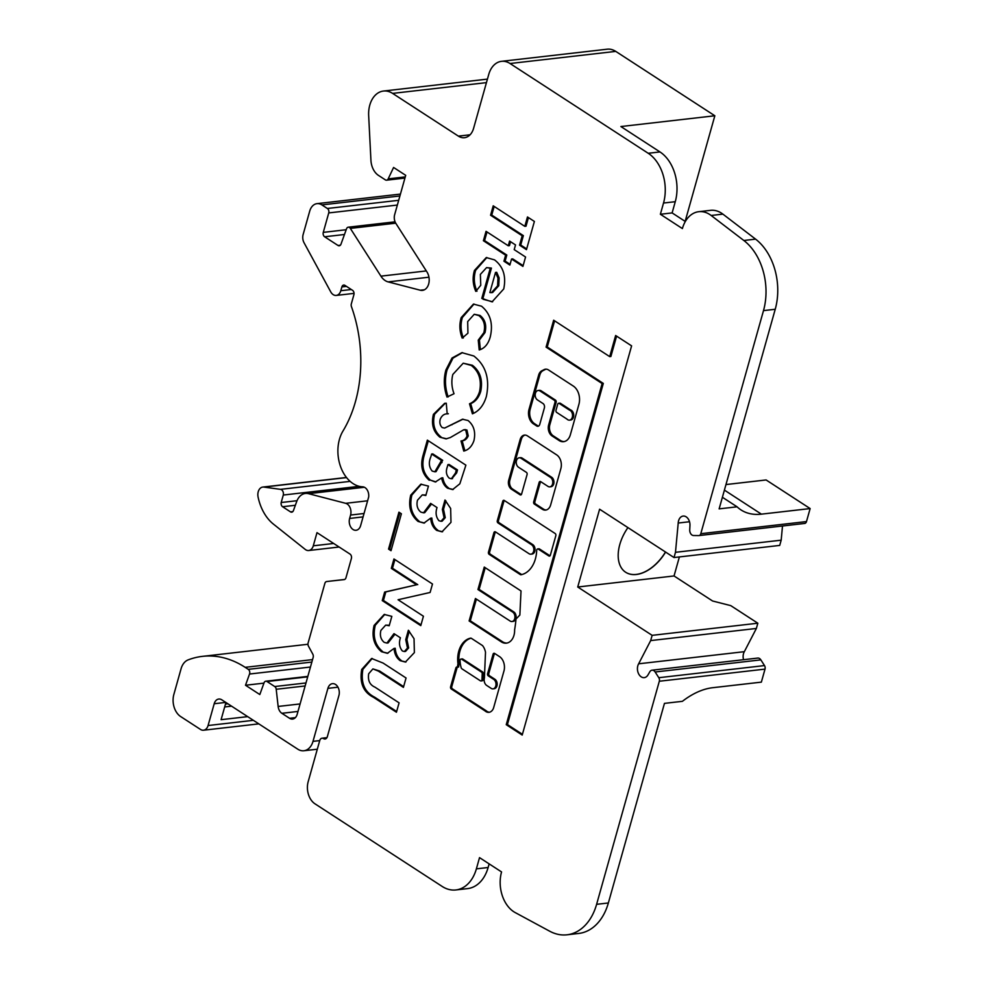 <?xml version="1.0" encoding="UTF-8"?>
<svg xmlns="http://www.w3.org/2000/svg" width="984" height="984" viewBox="0 0 984 984"><rect width="100%" height="100%" fill="white"/><g stroke="black" fill="none" stroke-linecap="round" stroke-linejoin="round"><path stroke-width="1.48" d="M480.992 680.953L482.16 680.817A1.661 1.168 -96.5 0 0 483.144 679.39L483.39 673.671A1.661 1.168 -96.5 0 0 482.64 671.949L462.824 659.071A1.661 1.168 -96.5 0 0 462.209 658.911L461.029 659.046A1.661 1.168 -96.5 0 0 460.045 660.645A20.147 14.182 -96.5 0 0 461.213 667.816A1.661 1.168 -96.5 0 0 461.877 668.776L480.377 680.793A1.661 1.168 -96.5 0 0 481.976 679.526L482.221 673.806A1.661 1.168 -96.5 0 0 481.459 672.084L461.644 659.206A1.661 1.168 -96.5 0 0 461.029 659.046M503.956 671.026A10.873 7.651 -96.5 0 0 498.974 656.266L494.608 653.425A1.661 1.168 -96.5 0 0 493.082 654.2L487.609 673.659A1.661 1.168 -96.5 0 0 488.298 675.873L493.734 679.403A4.994 3.518 83.5 0 1 495.776 686.033A4.994 3.518 83.5 0 1 493.046 688.849A4.994 3.518 83.5 0 1 491.213 688.382L486.785 685.504A5.609 3.948 83.5 0 1 484.411 678.001L485.506 652.318A12.029 8.462 -96.5 0 0 482.689 645.787A1.661 1.168 -96.5 0 0 482.357 645.467L471.299 638.284A1.661 1.168 -96.5 0 0 470.623 638.136A23.481 16.519 -96.5 0 0 457.917 663.45A1.661 1.168 83.5 0 1 457.855 664.323L457.4 667.177A1.661 1.168 -96.5 0 0 455.887 667.951L450.598 686.77A1.661 1.168 -96.5 0 0 451.275 688.972L484.903 710.817A8.721 6.138 -96.5 0 0 488.974 712.318A8.721 6.138 -96.5 0 0 493.55 708.013L503.894 671.211A10.873 7.651 -96.5 0 0 503.956 671.026M494.608 653.425A1.661 1.168 -96.5 0 0 494.251 654.065L488.79 673.523A1.661 1.168 -96.5 0 0 489.466 675.737L494.915 679.268A4.994 3.518 83.5 0 1 496.945 685.897A4.994 3.518 83.5 0 1 494.214 688.714L493.046 688.849M513.968 635.32A13.911 9.791 -96.5 0 0 514.607 629.821A84.747 59.643 -96.5 0 0 515.985 619.034L519.859 615.037L521.016 590.953L484.263 567.079L477.953 589.527L512.664 612.073A4.994 3.518 83.5 0 1 514.706 618.702A4.994 3.518 83.5 0 1 511.963 621.519A4.994 3.518 83.5 0 1 510.142 621.052L475.432 598.506L469.122 620.941L501.729 642.134A13.911 9.791 -96.5 0 0 506.354 643.155A13.911 9.791 -96.5 0 0 513.968 635.32M485.223 567.707L479.122 589.391L513.832 611.937A4.994 3.518 83.5 0 1 515.874 618.567A4.994 3.518 83.5 0 1 513.144 621.384L511.963 621.519M535.382 558.949A28.376 19.963 -96.5 0 0 536.686 550.376A1.661 1.168 83.5 0 1 538.285 549.097L548.826 555.948A1.661 1.168 -96.5 0 0 550.351 555.161L555.825 535.714A1.661 1.168 -96.5 0 0 555.136 533.5L504.288 500.462A1.661 1.168 -96.5 0 0 502.762 501.25L497.301 520.696A1.661 1.168 -96.5 0 0 497.978 522.91L531.581 544.742A4.994 3.518 83.5 0 1 533.623 551.372A4.994 3.518 83.5 0 1 530.893 554.189A4.994 3.518 83.5 0 1 529.06 553.721L495.456 531.889A1.661 1.168 -96.5 0 0 493.931 532.664L488.47 552.122A1.661 1.168 -96.5 0 0 489.146 554.336L520.351 574.607A1.661 1.168 -96.5 0 0 521.028 574.754A28.376 19.963 -96.5 0 0 535.382 558.949M504.288 500.475A1.661 1.168 -96.5 0 0 503.943 501.114L498.47 520.561A1.661 1.168 -96.5 0 0 499.159 522.775L532.762 544.607A4.994 3.518 83.5 0 1 534.804 551.237A4.994 3.518 83.5 0 1 532.073 554.053L530.893 554.189M569.502 420.143L570.683 420.008A5.117 3.604 -96.5 0 0 573.487 417.118A5.117 3.604 -96.5 0 0 570.609 409.947L560.4 403.317A1.661 1.168 -96.5 0 0 559.785 403.157L558.617 403.292A1.661 1.168 -96.5 0 0 557.707 404.227L556.022 410.217A1.661 1.168 -96.5 0 0 556.698 412.431L566.919 419.061A5.117 3.604 -96.5 0 0 569.502 420.143A5.117 3.604 -96.5 0 0 572.307 417.253A5.117 3.604 -96.5 0 0 569.441 410.082L559.232 403.452A1.661 1.168 -96.5 0 0 558.617 403.292M519.208 457.794L520.388 457.658A4.994 3.518 83.5 0 1 522.221 458.138L551.692 477.277A4.994 3.518 83.5 0 1 553.721 483.919A4.994 3.518 83.5 0 1 550.991 486.723L549.822 486.859A4.994 3.518 83.5 0 1 547.99 486.391L540.671 481.631A1.661 1.168 -96.5 0 0 539.146 482.418L533.685 501.865A1.661 1.168 -96.5 0 0 534.361 504.079L542.27 509.22A9.164 6.445 -96.5 0 0 545.64 510.081A9.164 6.445 -96.5 0 0 550.659 504.915L560.868 468.593A10.332 7.269 -96.5 0 0 556.636 454.854L527.35 435.826A7.884 5.547 -96.5 0 0 524.46 435.088A7.884 5.547 -96.5 0 0 520.142 439.528L508.691 480.266A6.716 4.723 -96.5 0 0 511.434 489.183L520.081 494.804A1.661 1.168 -96.5 0 0 521.606 494.029L527.08 474.571A1.661 1.168 -96.5 0 0 526.391 472.357L518.519 467.24A4.994 3.518 83.5 0 1 516.268 461.853A4.994 3.518 83.5 0 1 519.208 457.794A4.994 3.518 83.5 0 1 521.04 458.273L550.511 477.412A4.994 3.518 83.5 0 1 552.553 484.042A4.994 3.518 83.5 0 1 549.822 486.859M625.639 572.233A36.605 22.484 123 0 0 636.267 574.422A36.605 22.484 123 0 0 665.479 551.999M665.59 552.073A36.605 22.484 -57 0 1 636.377 574.484A36.605 22.484 -57 0 1 625.689 572.27A36.605 22.484 -57 0 1 627.927 527.608M659.317 681.248L765.011 669.12L761.358 682.133L712.625 687.718A69.876 42.927 -57 0 0 682.404 701.321L664.458 703.375L608.358 902.98L596.611 904.321L659.317 681.248A3.333 2.337 -96.5 0 0 658.8 677.705L655.147 671.998A4.994 3.518 -96.5 0 0 652.035 670.19A4.994 3.518 -96.5 0 0 649.797 671.814L648.001 674.913A8.315 5.855 83.5 0 1 644.262 677.632A8.315 5.855 83.5 0 1 638.751 674.065A8.315 5.855 83.5 0 1 637.816 665.787A8.315 5.855 83.5 0 1 638.641 663.806L650.67 640.584L652.146 635.344L577.731 587.005L599.6 509.208L674.015 557.547L675.479 552.307L678.21 523.033L689.513 521.741M743.547 659.698A8.315 5.855 83.5 0 1 743.51 653.659A8.315 5.855 83.5 0 1 744.334 651.679L756.364 628.456L757.84 623.216L730.78 605.64L712.576 600.99L674.04 575.96L679.39 556.919M678.21 523.033A8.315 5.855 83.5 0 1 678.579 520.757A8.315 5.855 83.5 0 1 683.13 516.071A8.315 5.855 83.5 0 1 689.956 525.64L689.735 529.761A4.994 3.518 -96.5 0 0 693.511 535.517L698.751 535.591A3.333 2.337 -96.5 0 0 698.96 535.579A3.333 2.337 -96.5 0 0 700.793 533.697L763.498 310.624A54.071 38.056 83.5 0 0 743.842 240.49L711.149 215.471A29.951 21.07 83.5 0 0 698.8 211.683L710.546 210.342A29.951 21.07 83.5 0 1 722.896 214.131L755.589 239.137A54.071 38.056 83.5 0 1 775.232 309.271L763.498 310.624M685.331 221.498L672.121 212.913L675.27 201.695A37.441 26.347 83.5 0 0 659.969 151.93L648.222 153.283L510.044 63.517A23.296 16.396 -96.5 0 0 501.508 61.328A23.296 16.396 -96.5 0 0 488.74 74.452L473.599 128.314A16.642 11.71 83.5 0 1 464.485 137.698A16.642 11.71 83.5 0 1 458.384 136.124L392.604 93.394A24.957 17.564 -96.5 0 0 383.452 91.045A24.957 17.564 -96.5 0 0 369.787 105.103A24.957 17.564 -96.5 0 0 368.668 115.595L370.931 160.281A16.642 11.71 -96.5 0 0 378.483 175.398L385.359 179.875A3.333 2.337 -96.5 0 0 386.577 180.183A3.333 2.337 -96.5 0 0 388.188 178.867L393.588 167.465L405.703 175.337L394.658 214.647A8.315 5.855 -96.5 0 0 395.925 223.491L426.933 271.904A11.353 7.995 83.5 0 1 428.79 283.515A11.353 7.995 83.5 0 1 422.456 290.378A11.353 7.995 83.5 0 1 420.328 290.231L388.139 281.891A16.457 11.587 83.5 0 1 380.919 276.147L350.341 228.399A3.346 2.349 -96.5 0 0 348.262 227.193A3.346 2.349 -96.5 0 0 346.516 228.817L340.981 244.18A3.321 2.337 83.5 0 1 339.246 245.791A3.321 2.337 83.5 0 1 338.029 245.483L324.634 236.775A3.321 2.337 83.5 0 1 323.281 232.372L328.742 212.925A3.346 2.349 -96.5 0 0 327.377 208.485L321.879 204.906A13.321 9.373 -96.5 0 0 316.996 203.651A13.321 9.373 -96.5 0 0 309.702 211.166L303.133 234.524A8.315 5.855 -96.5 0 0 304.068 242.79L330.722 291.842A8.327 5.867 -96.5 0 0 336.245 295.421A8.327 5.867 -96.5 0 0 340.808 290.723L341.878 286.922A3.321 2.337 83.5 0 1 343.699 285.053A3.321 2.337 83.5 0 1 344.917 285.372L352.543 290.317A3.321 2.337 83.5 0 1 353.896 294.733L351.325 303.884A3.346 2.349 -96.5 0 0 351.436 306.614A116.407 81.918 83.5 0 1 342.986 431.017A33.296 23.431 -96.5 0 0 339.443 439.344A33.296 23.431 -96.5 0 0 362.653 486.822A8.204 5.769 83.5 0 1 368.668 497.006L360.636 525.591A8.315 5.855 83.5 0 1 356.073 530.278A8.315 5.855 83.5 0 1 350.562 526.723A8.315 5.855 83.5 0 1 349.627 518.445L350.575 515.038A8.315 5.855 -96.5 0 0 345.679 503.316L308.521 493.673A16.654 11.722 -96.5 0 0 305.409 493.451A16.654 11.722 -96.5 0 0 296.688 501.557L293.441 510.561A3.321 2.337 83.5 0 1 291.707 512.172A3.321 2.337 83.5 0 1 290.489 511.864L282.592 506.735A3.321 2.337 83.5 0 1 281.19 502.517L283.294 495.038A4.17 2.94 -96.5 0 0 280.514 489.356L263.835 487.08A8.327 5.867 -96.5 0 0 262.789 487.068A8.327 5.867 -96.5 0 0 258.226 491.766A8.327 5.867 -96.5 0 0 258.091 497.08A41.611 29.274 -96.5 0 0 273.441 524.128L305.2 549.392A8.327 5.867 -96.5 0 0 308.73 550.511A8.327 5.867 -96.5 0 0 313.293 545.812L316.996 532.639L350.021 554.09A3.333 2.337 83.5 0 1 351.386 558.506L345.974 577.731A3.333 2.337 83.5 0 1 344.154 579.601L326.676 581.532A3.333 2.337 -96.5 0 0 326.676 581.544A3.333 2.337 -96.5 0 0 324.855 583.414L308.127 642.921A3.333 2.337 -96.5 0 0 308.496 646.23L312.789 654.126A3.333 2.337 83.5 0 1 313.158 657.423L297.156 714.384A8.315 5.855 83.5 0 1 292.592 719.07A8.315 5.855 83.5 0 1 289.542 718.283L281.867 713.289A8.315 5.855 83.5 0 1 278.14 706.451L276.209 689.28A3.333 2.337 -96.5 0 0 274.721 686.537L267.008 681.518A3.333 2.337 -96.5 0 0 265.778 681.211A3.333 2.337 -96.5 0 0 264.044 682.834L259.813 694.544L245.508 685.245L249.542 674.028A3.333 2.337 -96.5 0 0 248.263 669.354L245.164 667.336A116.469 81.955 -96.5 0 0 202.458 656.365A116.469 81.955 -96.5 0 0 188.141 659.883A16.642 11.71 -96.5 0 0 181.068 668.763L173.861 694.446A16.642 11.71 -96.5 0 0 180.662 716.561L200.478 729.427A8.315 5.855 -96.5 0 0 203.528 730.214A8.315 5.855 -96.5 0 0 208.079 725.528L214.204 703.732A8.315 5.855 83.5 0 1 218.768 699.046A8.315 5.855 83.5 0 1 221.818 699.833L297.783 749.181A16.642 11.71 -96.5 0 0 303.884 750.755A16.642 11.71 -96.5 0 0 312.998 741.37L327.906 688.357A8.315 5.855 83.5 0 1 332.457 683.659A8.315 5.855 83.5 0 1 337.979 687.226A8.315 5.855 83.5 0 1 338.914 695.504L327.352 736.647A4.157 2.927 83.5 0 1 325.064 738.996A4.157 2.927 83.5 0 1 323.539 738.603A4.157 2.927 -96.5 0 0 322.014 738.209A4.157 2.927 -96.5 0 0 319.738 740.558L308.177 781.702A16.642 11.71 -96.5 0 0 314.978 803.817L442.148 886.424A37.441 26.347 83.5 0 0 455.875 889.954L467.621 888.601A37.441 26.347 83.5 0 0 488.126 867.507L476.379 868.86A37.441 26.347 83.5 0 1 455.875 889.954M447.597 413.833C444.276 413.723 441.828 415.519 440.242 419.209C439.356 422.628 440.02 425.42 442.21 427.56L444.608 428.089L462.468 419.233L468.052 420.512C473.858 425.322 475.826 432.025 473.956 440.611C471.902 446.441 468.507 449.922 463.759 451.078L461.004 440.98C463.71 440.697 465.727 439.036 467.068 436.01L465.739 430.131L463.648 429.811L450.34 437.548L446.059 438.876L439.971 437.216C433.243 431.804 431.066 424.19 433.427 414.362L444.657 403.317L446.269 403.194L447.191 413.883L448.372 413.747M465.284 429.59L463.648 429.811M473.858 356.011C485.838 365.396 490.007 378.877 486.367 396.466C483.697 405.346 479.048 411.127 472.406 413.821L469.503 403.784C474.239 401.878 477.584 397.819 479.552 391.607C481.84 380.218 479.06 371.485 471.225 365.421L463.218 363.207L452.824 374.449C451.226 380.845 451.631 387.266 454.03 393.735L446.994 397.056C443.833 387.893 443.464 378.877 445.9 369.996L452.025 358.016L461.902 352.653L473.858 356.011M481.533 306.208C490.376 313.539 493.291 323.748 490.278 336.823C488.298 344.019 484.608 348.397 479.208 349.96L478.249 340.132L483.845 332.703C485.604 325.298 483.943 319.603 478.851 315.581L474.251 314.277L467.683 321.596L467.929 333.207L462.185 338.102C459.503 331.264 459.184 324.425 461.201 317.611L473.439 304.093L481.533 306.208M503.734 288.952L492.062 301.854L481.791 298.41L490.278 268.226L486.576 267.611L480.364 274.401L480.758 285.286L475.789 291.375C472.787 284.462 472.345 277.488 474.46 270.44L486.268 257.574L494.497 259.85C503.279 266.553 506.354 276.258 503.734 288.952M631.605 345.864L615.64 335.507L609.711 356.626L553.648 320.206L546.083 347.131L602.134 383.551L506.243 724.691L522.209 735.06L631.605 345.864M596.611 904.321A54.071 38.056 83.5 0 1 566.993 934.8A54.071 38.056 83.5 0 1 549.687 931.208L515.198 912.574A29.951 21.07 83.5 0 1 501.557 871.935L479.528 857.63L476.379 868.86M648.222 153.283A37.441 26.347 83.5 0 1 663.524 203.036L660.375 214.266L682.392 228.571A29.951 21.07 83.5 0 1 698.8 211.683M524.829 226.357L527.473 216.96L534.386 221.449L526.465 249.653L519.552 245.164L522.184 235.766L490.573 215.225L493.218 205.816L524.829 226.357L526.01 226.222L528.433 217.587M515.518 244.93L514.202 249.628L525.567 257.008L522.922 266.406L511.557 259.026L509.86 265.065L503.931 261.215L505.628 255.176L483.402 240.736L486.047 231.338L508.273 245.779L509.589 241.08L515.518 244.93M537.448 399.922A4.994 3.518 83.5 0 1 535.198 394.522A4.994 3.518 83.5 0 1 538.137 390.476A4.994 3.518 83.5 0 1 539.97 390.943L554.287 400.242A1.661 1.168 83.5 0 1 554.964 402.456L548.654 424.891A8.315 5.855 -96.5 0 0 552.061 435.949L559.096 440.524A12.325 8.671 -96.5 0 0 563.611 441.681A12.325 8.671 -96.5 0 0 570.363 434.731L578.912 404.326A13.764 9.68 -96.5 0 0 573.291 386.048L548.555 369.984A8.315 5.855 -96.5 0 0 545.505 369.197A8.315 5.855 -96.5 0 0 544.054 369.64L541.766 370.82A8.315 5.855 -96.5 0 0 538.666 375.064L528.998 409.455A10.824 7.614 -96.5 0 0 533.414 423.846L536.711 425.974A3.333 2.337 -96.5 0 0 537.928 426.293A3.333 2.337 -96.5 0 0 539.749 424.411L544.373 407.954A3.333 2.337 -96.5 0 0 543.02 403.538L537.448 399.922M429.258 480.278C422.025 473.919 420.008 465.457 423.206 454.854L427.351 440.131L465.887 465.161L459.836 483.796L452.64 489.577L447.536 488.175C444.436 486.034 442.468 482.615 441.632 477.916L435.346 481.988L430.438 480.143C423.194 473.784 421.177 465.321 424.387 454.731L423.206 454.854M438.962 520.721L441.004 521.286L444.079 517.793L442.345 509.417L444.989 500.02L450.647 508.457L450.979 522.344L442.001 531.815L436.761 530.413C433.157 527.818 431.115 523.734 430.66 518.15L423.969 523.07L418.077 521.446C410.525 515.112 408.065 506.366 410.709 495.186L420.82 484.202L428.446 486.108L425.814 495.506L422.296 494.878L417.487 500.192C416.281 505.247 417.388 509.22 420.795 512.086L423.526 512.812L430.611 503.377L437.031 507.559C435.334 512.701 435.974 517.092 438.962 520.721M388.545 549.097L398.926 512.172L401.386 513.783L391.017 550.708L388.545 549.097L389.713 548.961L399.885 512.799M391.312 568.358L393.944 558.961L432.48 584.004L430.106 592.466L398.065 599.748L423.428 616.23L420.783 625.627L382.247 600.597L384.646 592.061L416.589 584.791L391.312 568.358L392.481 568.235L394.904 559.588M402.358 650.965L404.387 651.531L407.474 648.038L405.74 639.661L408.372 630.264L414.043 638.702L414.375 652.601L405.396 662.06L400.156 660.658C396.54 658.062 394.51 653.979 394.055 648.407L387.364 653.327L381.472 651.691C373.92 645.369 371.46 636.611 374.092 625.43L384.203 614.447L391.841 616.353L389.197 625.75L385.691 625.123L380.869 630.436C379.676 635.492 380.783 639.465 384.178 642.343L386.921 643.069L393.994 633.635L400.414 637.804C398.717 642.946 399.369 647.337 402.358 650.965M361.718 669.464L371.608 658.493L383.071 663.056L406.06 677.988L403.415 687.385L378.348 671.1L372.899 668.899L368.692 673.757C367.672 680.411 369.75 684.876 374.929 687.139L399.086 702.834L396.441 712.231L373.453 697.299C363.33 692.183 359.418 682.908 361.718 669.464L362.899 669.329L372.198 658.444M685.147 221.375L714.839 115.768L615.75 51.389A23.296 16.396 -96.5 0 0 607.202 49.2L501.508 61.328M722.391 497.264L737.077 506.809L719.132 508.876L775.232 309.271M659.969 151.93L620.879 126.542L714.839 115.768M765.011 669.12A3.333 2.337 -96.5 0 0 764.506 665.578L760.853 659.87A4.994 3.518 -96.5 0 0 757.741 658.075L652.035 670.19M225.926 702.502L221.093 719.685L247.697 716.635M245.508 685.245L263.933 683.142M283.294 495.038L359.234 486.33M281.19 502.517L297.02 500.708M699.169 535.542L804.457 523.463A3.333 2.337 -96.5 0 0 804.666 523.451A3.333 2.337 -96.5 0 0 806.486 521.569L810.139 508.568L761.407 514.152A69.876 42.927 123 0 1 741.001 509.921A69.876 42.927 123 0 1 737.077 506.809M675.479 552.307L781.185 540.179L782.501 525.997M674.015 557.547L779.709 545.419L781.185 540.179M577.731 587.005L674.04 575.96M652.146 635.344L757.84 623.216M650.67 640.584L756.364 628.456M638.641 663.806L744.334 651.679M725.971 484.558L766.106 479.958L810.139 508.568M608.358 902.98A54.071 38.056 83.5 0 1 578.74 933.447L566.993 934.8M672.121 212.913L660.375 214.266M489.146 863.878L488.126 867.507M554.607 320.821L547.252 346.995L603.315 383.416L507.424 724.556L522.418 734.298M507.424 724.556L506.243 724.691M603.315 383.416L602.134 383.551M547.252 346.995L546.083 347.131M616.599 336.122L610.88 356.491L609.711 356.626M526.674 248.891L520.721 245.028L519.552 245.164M520.721 245.028L523.365 235.631L522.184 235.766M523.365 235.631L491.742 215.09L490.573 215.225M491.742 215.09L494.177 206.443M523.131 265.643L512.738 258.89L511.557 259.026M510.069 264.315L505.112 261.08L503.931 261.215M505.112 261.08L506.809 255.04L505.628 255.176M506.809 255.04L484.571 240.6L483.402 240.736M484.571 240.6L487.006 231.953M510.561 241.695L509.454 245.643L508.273 245.779M492.64 301.768L483.095 299.284M484.263 299.148L481.791 298.41M482.972 298.275L491.447 268.091L490.278 268.226M491.447 268.091L486.576 267.611M476.969 291.239C473.956 284.327 473.513 277.353 475.641 270.305L474.46 270.44M475.641 270.305L486.871 257.525M491.459 292.642L492.627 292.506L498.765 285.729L499.134 277.906L496.699 272.297L495.518 272.433L489.86 292.568L491.459 292.642L497.584 285.864L497.966 278.041L495.518 272.433M499.134 277.906L497.966 278.041M498.765 285.729L497.584 285.864M525.05 435.063A7.884 5.547 -96.5 0 0 521.311 439.393L509.86 480.131A6.716 4.723 -96.5 0 0 512.615 489.048L521.262 494.669L520.081 494.804M540.671 481.643A1.661 1.168 -96.5 0 0 540.327 482.283L534.853 501.729A1.661 1.168 -96.5 0 0 535.53 503.943L543.451 509.085A9.164 6.445 -96.5 0 0 546.218 509.983M538.137 390.476L539.318 390.341A4.994 3.518 83.5 0 1 541.151 390.808L555.456 400.107A1.661 1.168 83.5 0 1 556.144 402.321L549.835 424.756A8.315 5.855 -96.5 0 0 553.229 435.814L560.265 440.389A12.325 8.671 -96.5 0 0 564.201 441.582M546.095 369.172A8.315 5.855 -96.5 0 0 545.222 369.504L542.934 370.685A8.315 5.855 -96.5 0 0 539.835 374.929L530.167 409.319A10.824 7.614 -96.5 0 0 534.595 423.71L537.879 425.838A3.333 2.337 -96.5 0 0 538.506 426.121M570.609 409.947L569.441 410.082M537.67 548.937L538.851 548.801A1.661 1.168 83.5 0 1 539.466 548.961L550.007 555.812L548.826 555.948M495.456 531.889A1.661 1.168 -96.5 0 0 495.112 532.541L489.638 551.987A1.661 1.168 -96.5 0 0 490.327 554.201L521.532 574.471A1.661 1.168 -96.5 0 0 521.754 574.582M479.122 589.391L477.953 589.527M476.391 599.121L470.291 620.806L502.91 641.999L501.729 642.134M502.91 641.999A13.911 9.791 -96.5 0 0 506.944 643.056M470.291 620.806L469.122 620.941M480.364 349.603L479.417 339.997L478.249 340.132M479.417 339.997L485.014 332.567L483.845 332.703M485.014 332.567C486.772 325.175 485.112 319.468 480.02 315.446L478.851 315.581M480.02 315.446L474.251 314.277M463.353 337.967C460.684 331.128 460.352 324.289 462.382 317.475L461.201 317.611M462.382 317.475L474.03 304.044M473.488 413.366L470.672 403.649L469.503 403.784M470.672 403.649C475.407 401.743 478.753 397.684 480.721 391.472L479.552 391.607M480.721 391.472C483.009 380.082 480.241 371.349 472.406 365.285L471.225 365.421M472.406 365.285L463.218 363.207M448.163 396.933C445.002 387.757 444.645 378.742 447.068 369.873L445.9 369.996M447.068 369.873L452.972 358.127L462.492 352.604M464.854 450.66L462.173 440.844L461.004 440.98M462.173 440.844C464.878 440.561 466.908 438.901 468.249 435.875L467.068 436.01M468.249 435.875L466.908 429.996L465.739 430.131M466.908 429.996L464.817 429.676M446.65 438.79L439.971 437.216M441.152 437.081C434.424 431.668 432.234 424.055 434.596 414.227L433.427 414.362M434.596 414.227L445.26 403.256M444.608 428.089L463.058 419.184M424.387 454.731L428.311 440.758M453.23 489.478L447.536 488.175M448.704 488.039C445.604 485.899 443.636 482.48 442.812 477.781L441.632 477.916M435.912 481.902L430.438 480.143M434.842 471.803L436.01 471.668L442.677 460.303L432.8 453.895L431.632 454.03L430.869 456.736C428.495 462.271 428.926 467.043 432.173 471.053L434.842 471.803L441.508 460.438L431.632 454.03M451.927 478.63L456.674 472.886L457.498 469.934L449.098 464.485L447.929 464.62L447.228 467.117C445.654 471.619 446.33 475.309 449.245 478.175L451.361 478.765L455.494 473.021L456.33 470.069L447.929 464.62M457.498 469.934L456.33 470.069M442.05 462.554L440.881 462.689M442.677 460.303L441.508 460.438M441.004 521.286L442.173 521.151L445.26 517.658L444.079 517.793M445.26 517.658L443.526 509.281L442.345 509.417M443.526 509.281L445.887 500.844M442.603 531.717L436.761 530.413M437.942 530.278C434.325 527.682 432.296 523.599 431.841 518.027L430.66 518.15M424.571 522.984L418.077 521.446M419.258 521.311C411.706 514.989 409.246 506.231 411.878 495.05L410.709 495.186M411.878 495.05L421.41 484.153M425.949 495.001L422.296 494.878M423.526 512.812L424.707 512.676L431.558 503.993M391.226 549.945L389.713 548.961M420.992 624.865L383.428 600.461L382.247 600.597M383.428 600.461L385.814 591.925L384.646 592.061M385.814 591.925L416.589 584.791M417.757 584.656L392.481 568.235M404.387 651.531L405.568 651.396L408.643 647.903L407.474 648.038M408.643 647.903L406.909 639.538L405.74 639.661M406.909 639.538L409.282 631.088M405.986 661.974L400.156 660.658M401.324 660.522C397.721 657.927 395.679 653.843 395.224 648.271L394.055 648.407M387.954 653.228L381.472 651.691M382.641 651.556C375.088 645.233 372.628 636.476 375.273 625.295L374.092 625.43M375.273 625.295L384.793 614.397M389.344 625.246L385.691 625.123M386.921 643.069L388.09 642.933L394.941 634.25M457.412 667.177A1.661 1.168 -96.5 0 0 457.056 667.816L451.767 686.635A1.661 1.168 -96.5 0 0 452.456 688.837L486.071 710.682L484.903 710.817M486.071 710.682A8.721 6.138 -96.5 0 0 489.552 712.219M471.078 638.173A23.481 16.519 -96.5 0 0 459.097 663.314A1.661 1.168 83.5 0 1 459.036 664.188L458.581 667.041L457.4 667.177M458.286 666.844L457.117 666.98M403.637 686.635L379.529 670.965L372.899 668.899M396.65 711.469L374.621 697.164C364.511 692.047 360.599 682.773 362.899 669.329M392.604 93.394L486.453 82.631M263.835 487.08L346.577 477.597M675.27 201.695L663.524 203.036M323.539 738.603L326.467 738.271M214.204 703.732L225.779 702.404M208.079 725.528L253.38 720.325M245.164 667.336L312.543 659.612M248.263 669.354L311.854 662.06M249.542 674.028L310.452 667.041M267.008 681.518L307.697 676.857M274.721 686.537L305.987 682.957M276.209 689.28L305.138 685.959M278.14 706.451L300.083 703.941M281.867 713.289L297.98 711.444M289.542 718.283L295.385 717.619M326.676 581.532L344.621 579.478L326.676 581.544M313.293 545.812L333.687 543.476M280.514 489.356L350.132 481.373M282.592 506.735L295.348 505.272M290.489 511.864L292.826 511.594M308.521 493.673L364.375 487.264M345.679 503.316L367.598 500.794M350.575 515.038L364.031 513.5M349.627 518.445L363.071 516.895M341.878 286.922L346.491 286.393M340.808 290.723L351.3 289.517M321.879 204.906L399.91 195.964M327.377 208.485L398.68 200.305M328.742 212.925L397.351 205.053M323.281 232.372L346.183 229.739M324.634 236.775L344.474 234.5M338.029 245.483L340.353 245.213M350.341 228.399L395.74 223.183M380.919 276.147L426.318 270.932M388.139 281.891L428.95 277.205M420.328 290.231L424.485 289.751M388.188 178.867L405.26 176.911M458.384 136.124L470.081 134.783M700.793 533.697L806.486 521.569M655.147 671.998L760.853 659.87M658.8 677.705L764.506 665.578M724.409 490.118L761.407 514.152M225.471 704.089L227.931 703.806M224.672 706.955L231.572 706.168M755.589 239.137L743.842 240.49M722.896 214.131L711.149 215.471M510.044 63.517L615.75 51.389M327.906 688.357L337.967 687.201M312.998 741.37L319.726 740.595M551.692 477.277L550.511 477.412M522.221 458.138L521.04 458.273M512.615 489.048L511.434 489.183M509.86 480.131L508.691 480.266M521.311 439.393L520.142 439.528M543.451 509.085L542.27 509.22M535.53 503.943L534.361 504.079M534.853 501.729L533.685 501.865M540.327 482.283L539.146 482.418M541.151 390.808L539.97 390.943M537.879 425.838L536.711 425.974M534.595 423.71L533.414 423.846M530.167 409.319L528.998 409.455M539.835 374.929L538.666 375.064M542.934 370.685L541.766 370.82M545.222 369.504L544.054 369.64M560.265 440.389L559.096 440.524M553.229 435.814L552.061 435.949M549.835 424.756L548.654 424.891M556.144 402.321L554.964 402.456M555.456 400.107L554.287 400.242M560.4 403.317L559.232 403.452M532.762 544.607L531.581 544.742M499.159 522.775L497.978 522.91M498.47 520.561L497.301 520.696M503.943 501.114L502.762 501.25M539.466 548.961L538.285 549.097M521.532 574.471L520.351 574.607M490.327 554.201L489.146 554.336M489.638 551.987L488.47 552.122M495.112 532.541L493.931 532.664M513.832 611.937L512.664 612.073M451.988 424.793L450.807 424.928M456.674 472.886L455.494 473.021M452.456 688.837L451.275 688.972M451.767 686.635L450.598 686.77M457.056 667.816L455.887 667.951M459.036 664.188L457.855 664.323M459.097 663.314L457.917 663.45M494.915 679.268L493.734 679.403M489.466 675.737L488.298 675.873M488.79 673.523L487.609 673.659M494.251 654.065L493.082 654.2M483.39 673.671L482.221 673.806M482.64 671.949L481.459 672.084M483.144 679.39L481.976 679.526M462.824 659.071L461.644 659.206M379.529 670.965L378.348 671.1M374.621 697.164L373.453 697.299M487.437 79.114L383.452 91.045M346.479 477.474L262.789 487.068M326.934 737.643L322.014 738.209M258.829 723.867L203.528 730.214M307.967 644.262L202.458 656.365M307.832 676.389L265.778 681.211M339.148 547.018L308.73 550.511M362.936 486.846L305.409 493.451M354.043 293.38L336.245 295.421M400.427 194.082L316.996 203.651M395.076 221.818L348.262 227.193M404.928 178.079L386.577 180.183M804.666 523.451L698.96 535.579M317.303 749.205L303.884 750.755M451.361 478.765L452.529 478.63"/></g></svg>
